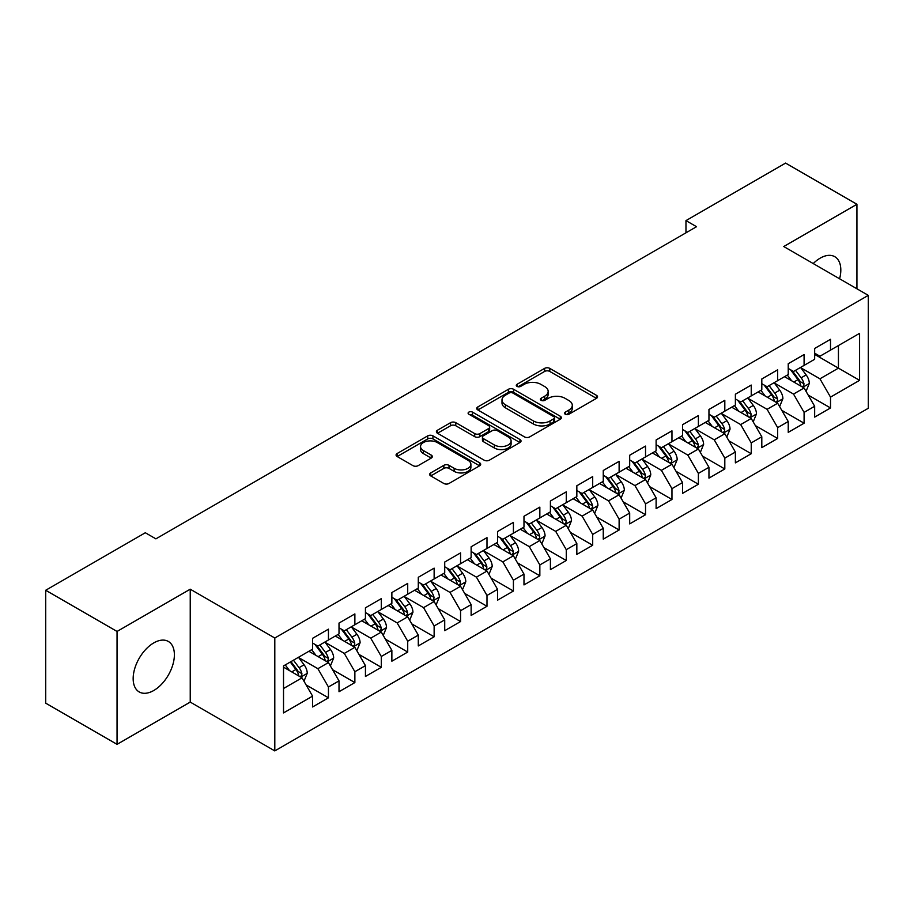 <?xml version="1.0" encoding="UTF-8"?>
<svg xmlns="http://www.w3.org/2000/svg" width="914" height="914" viewBox="0 0 914 914"><rect width="100%" height="100%" fill="white"/><g stroke="black" fill="none" stroke-linecap="round" stroke-linejoin="round"><path stroke-width="1.37" d="M565.286 414.248A2.571 1.485 0 0 0 568.919 414.248L596.476 398.344A3.667 2.114 0 0 0 597.55 396.836A3.667 2.114 0 0 0 596.476 395.339L549.782 368.388A3.667 2.114 0 0 0 544.595 368.388L517.038 384.303A2.571 1.485 0 0 0 516.284 385.354A2.571 1.485 0 0 0 517.038 386.394A2.571 1.485 0 0 0 520.672 386.394L524.236 384.337A11.733 6.775 0 0 1 540.837 384.337L544.733 386.588A11.733 6.775 0 0 1 548.16 391.375A11.733 6.775 0 0 1 544.733 396.173L541.157 398.23A2.571 1.485 0 0 0 540.414 399.269A2.571 1.485 0 0 0 541.157 400.321A2.571 1.485 0 0 0 544.79 400.321L548.354 398.264A11.733 6.775 0 0 1 564.955 398.264L568.851 400.515A11.733 6.775 0 0 1 572.29 405.302A11.733 6.775 0 0 1 568.851 410.089L565.286 412.157A2.571 1.485 0 0 0 564.532 413.197A2.571 1.485 0 0 0 565.286 414.248L565.286 412.157M153.78 690.493A29.145 16.829 120 0 0 172.815 664.809A29.145 16.829 120 0 0 168.347 641.457A29.145 16.829 120 0 0 153.78 642.896A29.145 16.829 120 0 0 134.735 668.58A29.145 16.829 120 0 0 139.202 691.944A29.145 16.829 120 0 0 153.78 690.493M839.6 278.793A29.145 16.829 120 0 0 834.779 256.697A29.145 16.829 120 0 0 820.212 258.136A29.145 16.829 120 0 0 813.231 263.563M430.734 472.915A3.667 2.114 0 0 0 429.66 474.412A3.667 2.114 0 0 0 430.734 475.908L443.827 483.472A3.667 2.114 0 0 0 449.014 483.472L479.622 465.797A3.667 2.114 0 0 0 480.695 464.301A3.667 2.114 0 0 0 479.622 462.804L432.939 435.852A3.667 2.114 0 0 0 427.752 435.852L397.144 453.527A3.667 2.114 0 0 0 396.07 455.023A3.667 2.114 0 0 0 397.144 456.52L412.968 465.649A3.667 2.114 0 0 0 418.155 465.649L431.248 458.085A3.667 2.114 0 0 0 432.322 456.589A3.667 2.114 0 0 0 431.248 455.092L423.399 450.568A9.814 5.667 0 0 1 420.531 446.558A9.814 5.667 0 0 1 426.587 441.325A9.814 5.667 0 0 1 437.28 442.547L468.014 460.302A9.814 5.667 0 0 1 470.893 464.301A9.814 5.667 0 0 1 464.838 469.533A9.814 5.667 0 0 1 454.144 468.311L449.014 465.352A3.667 2.114 0 0 0 443.827 465.352L430.734 472.915L430.734 475.908M117.049 631.448L117.049 744.35L190.238 702.089L190.238 589.199L117.049 631.448L45.7 590.261L145.326 532.748L155.894 538.849L696.537 226.706L685.968 220.605L685.968 232.807M190.238 589.199L274.806 638.018L868.3 295.359L868.3 408.261L274.806 750.908L274.806 638.018M856.932 288.801L856.932 204.279L783.744 246.54L868.3 295.359M856.932 204.279L785.594 163.092L685.968 220.605M524.499 436.903A3.667 2.114 0 0 0 529.686 436.903L560.293 419.229A3.667 2.114 0 0 0 561.367 417.732A3.667 2.114 0 0 0 560.293 416.236L513.599 389.284A3.667 2.114 0 0 0 508.413 389.284L477.805 406.947A3.667 2.114 0 0 0 476.731 408.444A3.667 2.114 0 0 0 477.805 409.94L524.499 436.903M469.887 414.807A2.571 1.485 0 0 1 472.492 415.162L472.492 412.111L519.952 439.52A3.667 2.114 0 0 1 521.037 441.016A3.667 2.114 0 0 1 519.952 442.513L489.356 460.188A3.667 2.114 0 0 1 484.169 460.188L437.475 433.236L437.475 430.231A3.667 2.114 0 0 0 436.401 431.728A3.667 2.114 0 0 0 437.475 433.236M437.475 430.231L450.579 422.668A3.667 2.114 0 0 1 455.766 422.668L474.697 433.602A3.667 2.114 0 0 0 479.884 433.602L488.567 428.586A3.667 2.114 0 0 0 489.653 427.089A3.667 2.114 0 0 0 488.567 425.593L468.859 414.213A2.571 1.485 0 0 1 468.105 413.162A2.571 1.485 0 0 1 469.693 411.791A2.571 1.485 0 0 1 472.492 412.111M814.66 354.404L838.435 368.136L838.435 345.549L859.583 333.347L830.518 350.131L830.518 339.3L814.66 348.451L814.66 359.282L804.091 365.383L804.091 354.552L788.234 363.703L788.234 374.546L777.665 380.647L777.665 369.816L761.808 378.967L761.808 389.798L751.239 395.899L751.239 385.068L735.382 394.22L735.382 405.051L724.813 411.151L724.813 400.321L708.956 409.472L708.956 420.314L698.387 426.415L698.387 415.584L682.529 424.736L682.529 435.567L671.961 441.668L671.961 430.837L656.115 439.988L656.115 450.819L645.535 456.92L645.535 446.089L629.689 455.241L629.689 466.071L619.121 472.184L619.121 461.353L603.263 470.504L603.263 481.335L592.695 487.436L592.695 476.605L576.837 485.757L576.837 496.588L566.269 502.689L566.269 491.858L550.411 501.009L550.411 511.84L539.843 517.952L539.843 507.121L523.985 516.273L523.985 527.104L513.417 533.205L513.417 522.374L497.559 531.525L497.559 542.356L486.991 548.457L486.991 537.626L471.133 546.778L471.133 557.609L460.565 563.721L460.565 552.89L444.718 562.041L444.718 572.872L434.139 578.973L434.139 568.142L418.292 577.294L418.292 588.125L407.713 594.226L407.713 583.395L391.866 592.546L391.866 603.377L381.298 609.489L381.298 598.647L365.44 607.81L365.44 618.641L354.872 624.742L354.872 613.911L339.014 623.062L339.014 633.893L328.446 639.994L328.446 629.163L312.588 638.315L312.588 649.146L283.523 665.929L283.523 712.92L312.588 696.137L302.02 677.834L283.523 667.151M859.583 333.347L859.583 380.338L830.518 397.122L819.938 378.807L800.79 367.748M808.182 395.065L830.518 407.952L830.518 397.122M830.518 407.952L814.66 417.104L814.66 406.273L804.091 412.374L793.523 394.071L774.364 383.012M781.756 410.317L804.091 423.205L804.091 412.374M804.091 423.205L788.234 432.356L788.234 421.525L777.665 427.638L767.097 409.323L747.938 398.264M755.33 425.57L777.665 438.469L777.665 427.638M777.665 438.469L761.808 447.62L761.808 436.789L751.239 442.89L740.671 424.576L721.512 413.516M728.915 440.834L751.239 453.721L751.239 442.89M751.239 453.721L735.382 462.872L735.382 452.042L724.813 458.143L714.245 439.84L695.086 428.78M702.489 456.086L724.813 468.973L724.813 458.143M724.813 468.973L708.956 478.125L708.956 467.294L698.387 473.406L687.819 455.092L668.66 444.033M676.063 471.338L698.387 484.237L698.387 473.406M698.387 484.237L682.529 493.389L682.529 482.558L671.961 488.659L661.393 470.344L642.234 459.285M649.637 486.602L671.961 499.49L671.961 488.659M671.961 499.49L656.115 508.641L656.115 497.81L645.535 503.911L634.967 485.608L615.808 474.549M623.211 501.855L645.535 514.742L645.535 503.911M645.535 514.742L629.689 523.893L629.689 513.062L619.121 519.163L608.541 500.861L589.393 489.801M596.785 517.107L619.121 530.006L619.121 519.163M619.121 530.006L603.263 539.157L603.263 528.326L592.695 534.427L582.115 516.113L562.967 505.054M570.359 532.371L592.695 545.258L592.695 534.427M592.695 545.258L576.837 554.41L576.837 543.579L566.269 549.68L555.701 531.377L536.541 520.317M543.933 547.623L566.269 560.511L566.269 549.68M566.269 560.511L550.411 569.662L550.411 558.831L539.843 564.932L529.275 546.629L510.115 535.57M517.518 562.875L539.843 575.774L539.843 564.932M539.843 575.774L523.985 584.926L523.985 574.095L513.417 580.196L502.849 561.882L483.689 550.822M491.092 578.139L513.417 591.027L513.417 580.196M513.417 591.027L497.559 600.178L497.559 589.347L486.991 595.448L476.423 577.145L457.263 566.086M464.666 593.392L486.991 606.279L486.991 595.448M486.991 606.279L471.133 615.43L471.133 604.6L460.565 610.701L449.996 592.398L430.837 581.338M438.24 608.644L460.565 621.543L460.565 610.701M460.565 621.543L444.718 630.694L444.718 619.863L434.139 625.964L423.57 607.65L404.411 596.591M411.814 623.908L434.139 636.795L434.139 625.964M434.139 636.795L418.292 645.947L418.292 635.116L407.713 641.217L397.144 622.914L377.985 611.854M385.388 639.16L407.713 652.048L407.713 641.217M407.713 652.048L391.866 661.199L391.866 650.368L381.298 656.469L370.718 638.166L351.57 627.107M358.962 654.413L381.298 667.311L381.298 656.469M381.298 667.311L365.44 676.463L365.44 665.632L354.872 671.733L344.304 653.419L325.144 642.359M332.536 669.676L354.872 682.564L354.872 671.733M354.872 682.564L339.014 691.715L339.014 680.884L328.446 686.985L317.878 668.682L298.718 657.623M306.11 684.929L328.446 697.816L328.446 686.985M328.446 697.816L312.588 706.968L312.588 696.137M312.588 643.045L317.878 646.095L328.446 639.994M283.523 688.516L302.02 677.834M339.014 627.792L344.304 630.843L354.872 624.742M317.878 668.682L328.446 662.581L308.886 651.282M339.014 680.884L328.446 662.581M365.44 612.54L370.718 615.59L381.298 609.489M344.304 653.419L354.872 647.318L335.312 636.03M365.44 665.632L354.872 647.318M391.866 597.276L397.144 600.327L407.713 594.226M370.718 638.166L381.298 632.065L361.738 620.777M391.866 650.368L381.298 632.065M418.292 582.024L423.57 585.074L434.139 578.973M397.144 622.914L407.713 616.813L388.164 605.514M418.292 635.116L407.713 616.813M444.718 566.771L449.996 569.822L460.565 563.721M423.57 607.65L434.139 601.549L414.59 590.261M444.718 619.863L434.139 601.549M471.133 551.508L476.423 554.558L486.991 548.457M449.996 592.398L460.565 586.297L441.016 575.009M471.133 604.6L460.565 586.297M497.559 536.255L502.849 539.306L513.417 533.205M476.423 577.145L486.991 571.044L467.442 559.745M497.559 589.347L486.991 571.044M523.985 521.003L529.275 524.053L539.843 517.952M502.849 561.882L513.417 555.781L493.857 544.493M523.985 574.095L513.417 555.781M550.411 505.739L555.701 508.79L566.269 502.689M529.275 546.629L539.843 540.528L520.283 529.24M550.411 558.831L539.843 540.528M576.837 490.487L582.115 493.537L592.695 487.436M555.701 531.377L566.269 525.276L546.709 513.976M576.837 543.579L566.269 525.276M603.263 475.234L608.541 478.285L619.121 472.184M582.115 516.113L592.695 510.012L573.135 498.724M603.263 528.326L592.695 510.012M629.689 459.971L634.967 463.021L645.535 456.92M608.541 500.861L619.121 494.76L599.561 483.472M629.689 513.062L619.121 494.76M656.115 444.718L661.393 447.769L671.961 441.668M634.967 485.608L645.535 479.507L625.987 468.208M656.115 497.81L645.535 479.507M682.529 429.466L687.819 432.516L698.387 426.415M661.393 470.344L671.961 464.243L652.413 452.956M682.529 482.558L671.961 464.243M708.956 414.202L714.245 417.252L724.813 411.151M687.819 455.092L698.387 448.991L678.839 437.703M708.956 467.294L698.387 448.991M735.382 398.95L740.671 402L751.239 395.899M714.245 439.84L724.813 433.739L705.254 422.439M735.382 452.042L724.813 433.739M761.808 383.697L767.097 386.748L777.665 380.647M740.671 424.576L751.239 418.475L731.68 407.187M761.808 436.789L751.239 418.475M788.234 368.433L793.523 371.484L804.091 365.383M767.097 409.323L777.665 403.223L758.106 391.935M788.234 421.525L777.665 403.223M814.66 353.181L819.938 356.232L830.518 350.131M793.523 394.071L804.091 387.97L784.532 376.671M814.66 406.273L804.091 387.97M45.7 590.261L45.7 703.163L117.049 744.35M190.238 702.089L274.806 750.908M819.938 378.807L838.435 368.136L859.583 380.338M566.314 414.613L568.851 413.151A11.733 6.775 0 0 0 572.29 408.352L572.29 405.302M548.16 391.375L548.16 394.425A11.733 6.775 0 0 1 544.733 399.224L542.185 400.686M596.419 398.367L549.782 371.438A3.667 2.114 0 0 0 544.595 371.438L518.067 386.759M560.236 419.252L513.599 392.334A3.667 2.114 0 0 0 508.413 392.334L477.862 409.975M553.804 418.783A2.571 1.485 0 0 0 554.558 417.732A2.571 1.485 0 0 0 553.804 416.681L512.823 393.02A2.571 1.485 0 0 0 509.189 393.02L505.431 395.191A11.733 6.775 0 0 0 501.992 399.989A11.733 6.775 0 0 0 505.431 404.776L533.445 420.954A11.733 6.775 0 0 0 550.045 420.954L553.804 418.783L553.804 421.834A2.571 1.485 0 0 0 554.558 420.783L554.558 417.732M501.992 399.989L501.992 403.04A11.733 6.775 0 0 0 505.431 407.827L505.431 404.776M553.804 421.834L550.045 424.005A11.733 6.775 0 0 1 533.445 424.005L505.431 407.827M437.52 433.259L450.579 425.73L450.579 422.668M489.653 427.089L489.653 430.14A3.667 2.114 0 0 1 488.567 431.637L479.884 436.652A3.667 2.114 0 0 1 474.697 436.652L455.766 425.73A3.667 2.114 0 0 0 450.579 425.73M472.492 415.162L519.906 442.547M494.348 444.947A9.814 5.667 0 0 0 505.042 446.181A9.814 5.667 0 0 0 511.097 440.948A9.814 5.667 0 0 0 508.218 436.938L497.387 430.688A3.667 2.114 0 0 0 492.2 430.688L483.517 435.704A3.667 2.114 0 0 0 482.443 437.2A3.667 2.114 0 0 0 483.517 438.697L494.348 444.947L494.348 447.997A9.814 5.667 0 0 0 505.042 449.231A9.814 5.667 0 0 0 511.097 443.998L511.097 440.948M482.443 437.2L482.443 440.251A3.667 2.114 0 0 0 483.517 441.748L483.517 438.697M494.348 447.997L483.517 441.748M470.893 464.301L470.893 467.351A9.814 5.667 0 0 1 464.838 472.584A9.814 5.667 0 0 1 454.144 471.361L449.014 468.402A3.667 2.114 0 0 0 443.827 468.402L430.78 475.943M420.531 446.558L420.531 449.608A9.814 5.667 0 0 0 423.399 453.618L423.399 450.568M431.202 458.12L423.399 453.618M479.576 465.832L432.939 438.903A3.667 2.114 0 0 0 427.752 438.903L397.19 456.543M806.045 391.352L809.324 383.354A9.905 5.713 -120 0 0 806.159 374.923L800.55 367.428M791.604 380.761L787.331 375.06M785.343 377.139L784.852 376.488M802.218 386.885L803.76 385.514L803.977 383.777A9.905 5.713 -120 0 0 801.132 377.825L795.523 370.33M792.324 370.798L799.259 380.053A5.05 2.913 60 0 1 800.173 381.584L803.977 383.777M790.576 369.793L797.968 379.653A9.905 5.713 60 0 1 800.801 385.617L801.007 386.188M779.619 406.604L782.898 398.618A9.905 5.713 -120 0 0 779.733 390.187L774.124 382.692M765.178 396.013L760.905 390.312M758.917 392.392L758.426 391.752M775.792 402.149L777.334 400.766L777.551 399.041A9.905 5.713 -120 0 0 774.718 393.077L769.097 385.582M765.898 386.051L772.833 395.305A5.05 2.913 60 0 1 773.747 396.836L777.551 399.041M764.15 385.045L771.542 394.917A9.905 5.713 60 0 1 774.375 400.869L774.581 401.44M753.193 421.868L756.472 413.871A9.905 5.713 -120 0 0 753.307 405.439L747.698 397.944M738.752 411.266L734.479 405.576M732.491 407.655L732 407.004M749.377 417.401L750.908 416.019L751.125 414.293A9.905 5.713 -120 0 0 748.292 408.341L742.671 400.846M739.472 401.315L746.407 410.569A5.05 2.913 60 0 1 747.321 412.1L751.125 414.293M737.724 400.309L745.116 410.169A9.905 5.713 60 0 1 747.949 416.121L748.155 416.693M726.767 437.121L730.046 429.123A9.905 5.713 -120 0 0 726.881 420.691L721.272 413.197M712.326 426.53L708.064 420.828M706.065 422.908L705.574 422.257M722.951 432.653L724.482 431.282L724.699 429.546A9.905 5.713 -120 0 0 721.866 423.593L716.256 416.099M713.046 416.567L719.981 425.821A5.05 2.913 60 0 1 720.895 427.352L724.699 429.546M711.309 415.562L718.69 425.421A9.905 5.713 60 0 1 721.523 431.385L721.729 431.956M700.341 452.373L703.62 444.387A9.905 5.713 -120 0 0 700.455 435.955L694.846 428.46M685.9 441.782L681.638 436.081M679.639 438.16L679.148 437.52M696.525 447.917L698.056 446.535L698.273 444.81A9.905 5.713 -120 0 0 695.44 438.846L689.83 431.351M686.62 431.819L693.555 441.074A5.05 2.913 60 0 1 694.469 442.604L698.273 444.81M684.883 430.814L692.264 440.685A9.905 5.713 60 0 1 695.108 446.638L695.303 447.209M673.915 467.637L677.194 459.639A9.905 5.713 -120 0 0 674.041 451.208L668.42 443.713M659.474 457.034L655.212 451.345M653.213 453.424L652.733 452.773M670.099 463.17L671.63 461.787L671.847 460.062A9.905 5.713 -120 0 0 669.014 454.109L663.404 446.615M660.194 447.083L667.129 456.337A5.05 2.913 60 0 1 668.043 457.868L671.847 460.062M658.457 446.078L665.849 455.937A9.905 5.713 60 0 1 668.682 461.89L668.877 462.461M647.5 482.889L650.768 474.892A9.905 5.713 -120 0 0 647.615 466.46L641.994 458.965M633.048 472.298L628.786 466.597M626.787 468.676L626.307 468.025M643.673 478.422L645.204 477.039L645.421 475.314A9.905 5.713 -120 0 0 642.588 469.362L636.978 461.867M633.768 462.335L640.703 471.59A5.05 2.913 60 0 1 641.628 473.121L645.421 475.314M632.031 461.33L639.423 471.19A9.905 5.713 60 0 1 642.256 477.154L642.451 477.725M621.074 498.141L624.342 490.155A9.905 5.713 -120 0 0 621.189 481.724L615.568 474.229M606.622 487.55L602.36 481.849M600.361 483.929L599.881 483.289M617.247 493.686L618.778 492.303L618.995 490.578A9.905 5.713 -120 0 0 616.162 484.614L610.552 477.119M607.353 477.588L614.277 486.842A5.05 2.913 60 0 1 615.202 488.373L618.995 490.578M605.605 476.582L612.997 486.442A9.905 5.713 60 0 1 615.83 492.406L616.025 492.977M594.648 513.405L597.916 505.408A9.905 5.713 -120 0 0 594.763 496.976L589.153 489.481M580.207 502.803L575.934 497.113M573.935 499.193L573.455 498.541M590.821 508.938L592.363 507.556L592.58 505.83A9.905 5.713 -120 0 0 589.736 499.878L584.126 492.383M580.927 492.852L587.862 502.106A5.05 2.913 60 0 1 588.776 503.637L592.58 505.83M579.179 491.846L586.571 501.706A9.905 5.713 60 0 1 589.404 507.658L589.61 508.23M568.222 528.658L571.501 520.66A9.905 5.713 -120 0 0 568.337 512.228L562.727 504.734M553.781 518.067L549.508 512.366M547.52 514.445L547.029 513.794M564.395 524.19L565.937 522.808L566.154 521.083A9.905 5.713 -120 0 0 563.321 515.13L557.7 507.636M554.501 508.104L561.436 517.358A5.05 2.913 60 0 1 562.35 518.889L566.154 521.083M552.753 507.099L560.145 516.958A9.905 5.713 60 0 1 562.978 522.911L563.184 523.494M541.796 543.91L545.075 535.924A9.905 5.713 -120 0 0 541.911 527.492L536.301 519.997M527.355 533.319L523.082 527.618M521.094 529.697L520.603 529.057M537.98 539.454L539.511 538.072L539.728 536.347A9.905 5.713 -120 0 0 536.895 530.383L531.274 522.888M528.075 523.356L535.01 532.611A5.05 2.913 60 0 1 535.924 534.142L539.728 536.347M526.327 522.351L533.719 532.211A9.905 5.713 60 0 1 536.552 538.175L536.758 538.746M515.37 559.174L518.649 551.176A9.905 5.713 -120 0 0 515.485 542.745L509.875 535.25M500.929 548.571L496.656 542.882M494.668 544.961L494.177 544.31M511.554 554.707L513.085 553.324L513.302 551.599A9.905 5.713 -120 0 0 510.469 545.647L504.848 538.152M501.649 538.62L508.584 547.874A5.05 2.913 60 0 1 509.498 549.405L513.302 551.599M499.912 537.615L507.293 547.475A9.905 5.713 60 0 1 510.126 553.427L510.332 553.998M488.944 574.426L492.223 566.429A9.905 5.713 -120 0 0 489.059 557.997L483.449 550.502M474.503 563.835L470.242 558.134M468.242 560.213L467.751 559.562M485.128 569.959L486.659 568.577L486.876 566.851A9.905 5.713 -120 0 0 484.043 560.899L478.433 553.404M475.223 553.873L482.158 563.127A5.05 2.913 60 0 1 483.072 564.658L486.876 566.851M473.486 552.867L480.867 562.727A9.905 5.713 60 0 1 483.7 568.679L483.906 569.262M462.518 589.679L465.797 581.692A9.905 5.713 -120 0 0 462.633 573.261L457.023 565.766M448.077 579.088L443.816 573.386M441.816 575.466L441.336 574.826M458.702 585.223L460.233 583.84L460.45 582.115A9.905 5.713 -120 0 0 457.617 576.151L452.007 568.657M448.797 569.125L455.732 578.379A5.05 2.913 60 0 1 456.646 579.91L460.45 582.115M447.06 568.12L454.441 577.979A9.905 5.713 60 0 1 457.286 583.943L457.48 584.514M436.104 604.942L439.371 596.945A9.905 5.713 -120 0 0 436.218 588.513L430.597 581.018M421.651 594.34L417.39 588.65M415.39 590.73L414.91 590.078M432.276 600.475L433.807 599.093L434.024 597.368A9.905 5.713 -120 0 0 431.191 591.415L425.581 583.92M422.371 584.389L429.306 593.643A5.05 2.913 60 0 1 430.22 595.174L434.024 597.368M420.634 583.383L428.026 593.243A9.905 5.713 60 0 1 430.86 599.196L431.054 599.767M409.678 620.195L412.945 612.197A9.905 5.713 -120 0 0 409.792 603.766L404.171 596.271M395.225 609.604L390.964 603.903M388.964 605.982L388.484 605.331M405.85 615.728L407.381 614.345L407.598 612.62A9.905 5.713 -120 0 0 404.765 606.668L399.155 599.173M395.945 599.641L402.88 608.895A5.05 2.913 60 0 1 403.805 610.426L407.598 612.62M394.208 598.636L401.6 608.496A9.905 5.713 60 0 1 404.434 614.448L404.628 615.031M383.252 635.447L386.519 627.461A9.905 5.713 -120 0 0 383.366 619.029L377.756 611.535M368.81 624.856L364.537 619.155M362.538 621.234L362.058 620.595M379.424 630.991L380.967 629.609L381.184 627.884A9.905 5.713 -120 0 0 378.339 621.92L372.729 614.425M369.53 614.894L376.454 624.148A5.05 2.913 60 0 1 377.379 625.679L381.184 627.884M367.782 613.888L375.174 623.748A9.905 5.713 60 0 1 378.008 629.712L378.202 630.283M356.826 650.711L360.105 642.713A9.905 5.713 -120 0 0 356.94 634.282L351.33 626.787M342.384 640.108L338.111 634.419M336.124 636.498L335.632 635.847M352.998 646.244L354.541 644.861L354.758 643.136A9.905 5.713 -120 0 0 351.924 637.184L346.303 629.689M343.104 630.157L350.039 639.412A5.05 2.913 60 0 1 350.953 640.942L354.758 643.136M341.356 629.152L348.748 639.012A9.905 5.713 60 0 1 351.582 644.964L351.787 645.535M330.4 665.963L333.679 657.966A9.905 5.713 -120 0 0 330.514 649.534L324.904 642.039M315.958 655.372L311.685 649.671M309.697 651.751L309.206 651.099M326.572 661.496L328.115 660.114L328.332 658.388A9.905 5.713 -120 0 0 325.498 652.436L319.877 644.941M316.678 645.41L323.613 654.664A5.05 2.913 60 0 1 324.527 656.195L328.332 658.388M314.93 644.404L322.322 654.264A9.905 5.713 60 0 1 325.156 660.216L325.361 660.799M303.974 681.216L307.253 673.23A9.905 5.713 -120 0 0 304.088 664.798L298.478 657.303M289.532 670.625L285.259 664.924M300.158 676.76L301.689 675.377L301.906 673.652A9.905 5.713 -120 0 0 299.072 667.688L293.451 660.194M290.972 661.633L297.187 669.916A5.05 2.913 60 0 1 298.101 671.447L301.906 673.652M290.286 662.033L295.896 669.516A9.905 5.713 60 0 1 298.729 675.48L298.935 676.052M568.851 413.151L568.851 410.089M541.157 400.321L541.157 398.23M544.733 399.224L544.733 396.173M517.038 386.394L517.038 384.303M544.595 371.438L544.595 368.388M549.782 371.438L549.782 368.388M596.476 398.344L596.476 395.339M477.805 409.94L477.805 406.947M508.413 392.334L508.413 389.284M513.599 392.334L513.599 389.284M560.293 419.229L560.293 416.236M533.445 424.005L533.445 420.954M550.045 424.005L550.045 420.954M455.766 425.73L455.766 422.668M474.697 436.652L474.697 433.602M479.884 436.652L479.884 433.602M488.567 431.637L488.567 428.586M519.952 442.513L519.952 439.52M443.827 468.402L443.827 465.352M449.014 468.402L449.014 465.352M454.144 471.361L454.144 468.311M431.248 458.085L431.248 455.092M397.144 456.52L397.144 453.527M427.752 438.903L427.752 435.852M432.939 438.903L432.939 435.852M479.622 465.797L479.622 462.804M802.846 387.25L809.256 383.549M801.132 377.825L806.159 374.923M793.832 382.041L797.968 379.653M776.42 402.503L782.83 398.801M774.718 393.077L779.733 390.187M767.406 397.304L771.542 394.917M749.994 417.767L756.404 414.065M748.292 408.341L753.307 405.439M740.98 412.557L745.116 410.169M723.568 433.019L729.978 429.317M721.866 423.593L726.881 420.691M714.554 427.809L718.69 425.421M697.142 448.271L703.552 444.57M695.44 438.846L700.455 435.955M688.128 443.073L692.264 440.685M670.727 463.535L677.125 459.833M669.014 454.109L674.041 451.208M661.702 458.325L665.849 455.937M644.301 478.787L650.711 475.086M642.588 469.362L647.615 466.46M635.287 473.578L639.423 471.19M617.875 494.04L624.285 490.338M616.162 484.614L621.189 481.724M608.861 488.841L612.997 486.442M591.449 509.304L597.859 505.602M589.736 499.878L594.763 496.976M582.435 504.094L586.571 501.706M565.023 524.556L571.433 520.854M563.321 515.13L568.337 512.228M556.009 519.346L560.145 516.958M538.597 539.808L545.007 536.107M536.895 530.383L541.911 527.492M529.583 534.61L533.719 532.211M512.171 555.072L518.581 551.371M510.469 545.647L515.485 542.745M503.157 549.862L507.293 547.475M485.745 570.325L492.155 566.623M484.043 560.899L489.059 557.997M476.731 565.115L480.867 562.727M459.331 585.577L465.729 581.875M457.617 576.151L462.633 573.261M450.305 580.379L454.441 577.979M432.905 600.841L439.314 597.139M431.191 591.415L436.218 588.513M423.879 595.631L428.026 593.243M406.479 616.093L412.888 612.391M404.765 606.668L409.792 603.766M397.464 610.883L401.6 608.496M380.053 631.346L386.462 627.644M378.339 621.92L383.366 619.029M371.038 626.147L375.174 623.748M353.627 646.609L360.036 642.908M351.924 637.184L356.94 634.282M344.612 641.399L348.748 639.012M327.201 661.862L333.61 658.16M325.498 652.436L330.514 649.534M318.186 656.652L322.322 654.264M300.775 677.114L307.184 673.412M299.072 667.688L304.088 664.798M291.76 671.916L295.896 669.516"/></g></svg>
